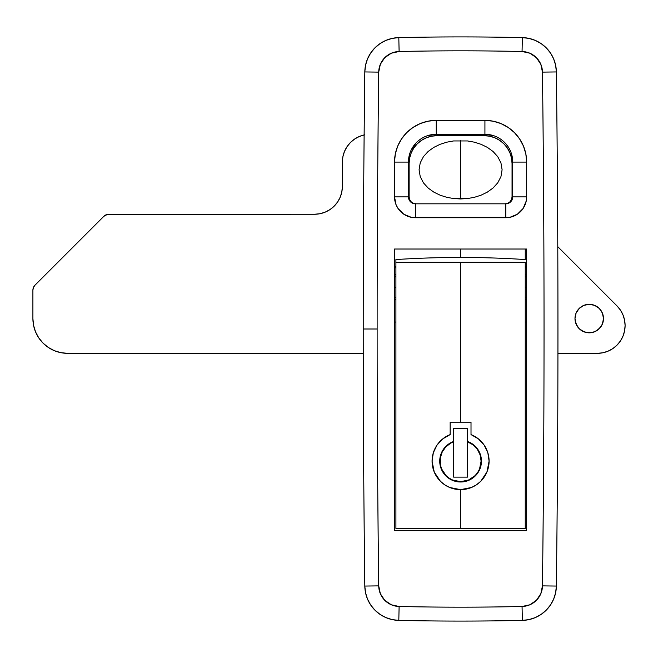 <?xml version="1.0" encoding="UTF-8"?>
<svg xmlns="http://www.w3.org/2000/svg" width="658" height="658" viewBox="0 0 658 658"><rect width="100%" height="100%" fill="white"/><g stroke="black" fill="none" stroke-linecap="round" stroke-linejoin="round"><path stroke-width="0.99" d="M526.647 299.316A13.908 13.908 0 0 1 525.257 300.023L526.647 299.316M395.91 300.023A13.908 13.908 0 0 1 394.52 299.316L395.91 300.023M364.812 586.056L378.72 585.883A20848.771 20848.771 0 0 1 377.133 329L363.224 329A20862.68 20862.68 0 0 0 364.812 586.056A20862.68 20862.68 0 0 1 363.224 329A20862.68 20862.68 0 0 1 364.812 71.944L365.527 65.315L367.501 58.949L370.651 53.068L374.871 47.902L379.995 43.642L385.835 40.434L392.184 38.394L398.806 37.605A2781.687 2781.687 0 0 1 522.362 37.605L528.983 38.394L535.332 40.434L541.18 43.642L546.296 47.902L550.516 53.068L553.666 58.949L555.64 65.315L556.364 71.944A20862.68 20862.68 0 0 1 556.364 586.056L555.64 592.685L553.666 599.051L550.516 604.932L546.296 610.098L541.18 614.358L535.332 617.566L528.983 619.606L522.362 620.395A2781.687 2781.687 0 0 1 398.806 620.395L392.184 619.606L385.835 617.566L379.995 614.358L374.871 610.098L370.651 604.932L367.501 599.051L365.527 592.685L364.812 586.056A34.767 34.767 0 0 0 398.806 620.395A34.767 34.767 0 0 1 364.812 586.056L378.72 585.883A20848.771 20848.771 0 0 1 377.133 329A20848.771 20848.771 0 0 1 378.72 72.117L380.332 64.32L384.749 57.69L391.337 53.208L399.118 51.513A2767.778 2767.778 0 0 1 522.057 51.513L529.838 53.208L536.418 57.69L540.835 64.32L542.455 72.117A20848.771 20848.771 0 0 1 542.455 585.883L540.835 593.68L536.418 600.31L529.838 604.792L522.057 606.487A2767.778 2767.778 0 0 1 399.118 606.487L391.337 604.792L384.749 600.31L380.332 593.68L378.72 585.883A20.859 20.859 0 0 0 399.118 606.487L398.806 620.395L399.118 606.487A2767.778 2767.778 0 0 0 522.057 606.487L522.362 620.395A34.767 34.767 0 0 0 556.364 586.056A34.767 34.767 0 0 1 522.362 620.395L522.057 606.487A20.859 20.859 0 0 0 542.455 585.883L556.364 586.056A20862.68 20862.68 0 0 0 556.364 71.944A34.767 34.767 0 0 0 522.362 37.605A34.767 34.767 0 0 1 556.364 71.944L542.455 72.117L556.364 71.944M394.52 249.028L394.52 530.669L526.647 530.669L526.647 249.028L526.647 530.669L394.52 530.669L394.52 249.028L526.647 249.028M411.077 150.254L416.144 142.868M427.412 135.721L436.246 134.281A27.817 27.817 0 0 0 408.429 162.098L394.52 162.098L394.52 196.874L396.108 204.852L398.032 208.463L403.79 214.22L411.316 217.329L509.86 217.329L517.377 214.22L523.135 208.463L526.252 200.937L526.647 196.874L526.647 162.098L525.849 153.956L523.472 146.134L519.614 138.92L514.433 132.595L508.108 127.405L500.894 123.548L493.064 121.179L484.921 120.373L436.238 120.373L428.103 121.179L420.281 123.548L413.068 127.405L406.743 132.595L401.553 138.92L397.695 146.134L395.318 153.956L394.52 162.098L394.52 196.874L408.429 196.874A6.95 6.95 0 0 0 415.379 203.824L415.379 217.732L505.788 217.732L505.788 203.824L505.089 203.824L507.754 203.297L510.008 201.784L511.513 199.53L512.047 196.874L512.047 163.488L511.513 158.06L509.925 152.845L507.359 148.034L503.896 143.822L499.685 140.36L494.874 137.793L489.659 136.206L484.23 135.671L436.937 135.671L431.516 136.206L426.294 137.793L421.49 140.36L417.271 143.822L413.808 148.034L411.242 152.845L409.654 158.06L409.12 163.488L409.12 196.874L409.654 199.53L411.16 201.784L413.413 203.297L416.078 203.824L415.379 203.824L415.379 217.732A20.859 20.859 0 0 1 394.52 196.874L408.429 196.874L408.429 162.098L394.52 162.098A41.725 41.725 0 0 1 436.246 120.373L436.246 134.281L484.921 134.281L493.755 135.721M505.023 142.868L507.861 146.356M484.93 120.373L484.921 120.373A41.725 41.725 0 0 1 526.647 162.098L512.738 162.098L512.738 196.874L526.647 196.874A20.859 20.859 0 0 1 505.788 217.732L505.788 203.824A6.95 6.95 0 0 0 512.738 196.874L526.647 196.874L526.647 162.098L512.738 162.098A27.817 27.817 0 0 0 484.921 134.281L484.921 120.373L436.246 120.373L436.246 134.281L484.921 134.281L484.93 120.373M414.022 203.692L412.722 203.297M409.597 200.731L408.955 199.53M526.647 267.806L525.257 267.806L526.647 267.806M526.647 322.05L525.257 322.05L526.647 322.05M526.647 275.233L525.257 274.526A13.908 13.908 0 0 1 526.647 275.233M364.812 71.944A20862.68 20862.68 0 0 0 363.224 329L377.133 329A20848.771 20848.771 0 0 1 378.72 72.117L364.812 71.944A34.767 34.767 0 0 1 398.806 37.605L399.118 51.513A2767.778 2767.778 0 0 1 522.057 51.513L522.362 37.605A2781.687 2781.687 0 0 0 398.806 37.605A34.767 34.767 0 0 0 364.812 71.944L378.72 72.117A20.859 20.859 0 0 1 399.118 51.513L398.806 37.605M522.362 37.605L522.057 51.513A20.859 20.859 0 0 1 542.455 72.117A20848.771 20848.771 0 0 1 542.455 585.883L556.364 586.056M398.806 620.395A2781.687 2781.687 0 0 0 522.362 620.395M512.607 198.222L511.57 200.731M509.654 202.656L508.445 203.297M395.91 267.806L394.52 267.806L395.91 267.806M395.91 322.05L394.52 322.05L395.91 322.05M395.91 274.526L394.52 275.233A13.908 13.908 0 0 1 395.91 274.526L395.055 274.937L395.91 274.526M484.921 134.281A27.817 27.817 0 0 1 512.738 162.098L512.738 196.874A6.95 6.95 0 0 1 505.788 203.824L415.379 203.824A6.95 6.95 0 0 1 408.429 196.874L408.429 162.098A27.817 27.817 0 0 1 436.246 134.281M526.12 274.937L525.257 274.526L526.12 274.937M525.257 300.023L526.12 299.612L525.257 300.023M460.584 140.541L460.584 198.955L453.617 198.543L446.766 197.31L440.177 195.212L433.885 192.161L428.21 188.089L423.481 182.908L420.248 176.689L419.072 169.789L420.223 162.88L423.439 156.653L428.136 151.472L433.811 147.376L440.087 144.316L446.749 142.194L453.584 140.952L467.558 140.952L474.402 142.186L481.072 144.316L487.339 147.367L493.023 151.463L497.728 156.645L500.935 162.855L502.103 169.731L500.944 176.64L497.719 182.866L492.998 188.056L487.315 192.144L481.039 195.196L474.393 197.31L467.517 198.552L453.617 198.543L446.766 197.31L440.177 195.212L433.885 192.161L428.21 188.089L423.481 182.908L420.248 176.689L419.072 169.789L420.223 162.88L423.439 156.653L428.136 151.472L433.811 147.376L440.087 144.316L446.749 142.194L453.584 140.952L467.558 140.952L474.402 142.186L481.072 144.316L487.339 147.367L493.023 151.463L497.728 156.645L500.935 162.855L502.103 169.731L500.944 176.64L497.719 182.866L492.998 188.056L487.315 192.144L481.039 195.196L474.393 197.31L467.517 198.552L460.584 198.955L460.584 140.541M408.429 183.656L409.12 183.656L408.429 183.656M409.12 169.748L408.429 169.748L409.12 169.748M512.047 183.656L512.738 183.656L512.047 183.656M512.738 169.748L512.047 169.748L512.738 169.748M409.12 196.874L409.12 163.488A27.817 27.817 0 0 1 436.937 135.671L484.23 135.671A27.817 27.817 0 0 1 512.047 163.488L512.047 196.874A6.95 6.95 0 0 1 505.089 203.824L416.078 203.824A6.95 6.95 0 0 1 409.12 196.874L409.26 198.222M510.353 153.923L509.703 152.319M507.82 148.749L507.269 147.902M504.094 144.012L503.115 143.066M500.245 140.746L498.748 139.759M495.811 138.196L494.117 137.489M490.802 136.461L489.239 136.124M431.936 136.124L430.365 136.461M427.05 137.489L425.356 138.196M422.428 139.759L420.923 140.746M418.052 143.066L417.082 144.012M413.898 147.902L413.347 148.749M411.464 152.319L410.822 153.923M511.282 157.015L511.48 157.904M510.97 155.839L512.031 155.839L510.97 155.839L511.118 156.365M410.197 155.839L409.144 155.839L410.197 155.839L410.049 156.374M409.687 157.912L409.885 157.015M440.07 461.126A20.513 20.513 0 0 1 453.633 441.831L450.771 443.114L445.795 446.914L442.201 452.038L440.309 458.001L440.465 465.132L441.633 468.981L446.075 475.635L449.184 478.185L452.737 480.085L460.584 481.648L468.438 480.085L475.092 475.635L477.642 472.526L479.542 468.981L481.097 461.126A20.513 20.513 0 0 1 460.584 481.648A20.513 20.513 0 0 1 440.07 461.126M481.45 461.126A20.859 20.859 0 0 1 460.584 481.993A20.859 20.859 0 0 1 439.725 461.126L440.704 454.81L443.55 449.085L447.999 444.487L453.633 441.46L453.633 428.448L467.542 428.448L467.542 441.46A20.859 20.859 0 0 1 481.45 461.126L479.863 469.113L475.339 475.882L468.57 480.406L460.584 481.993L452.597 480.406L445.836 475.882L441.312 469.113L439.725 461.126A20.859 20.859 0 0 1 453.633 441.46L453.633 428.448L467.542 428.448L467.542 441.46L473.168 444.487L477.618 449.085L480.463 454.81L481.45 461.126M434.247 472.057A28.516 28.516 0 0 0 489.1 461.126L488.549 466.703L486.928 472.033L484.288 476.976L480.751 481.286L476.425 484.839L471.498 487.471L460.584 489.642L449.669 487.471L444.75 484.839L440.424 481.294L434.247 472.049L432.076 461.126A28.516 28.516 0 0 0 434.239 472.033L432.619 466.678L432.076 461.126L433.334 452.737L437.011 445.088L439.667 441.748L442.785 438.861L450.154 434.593A28.516 28.516 0 0 0 432.076 461.126L433.334 452.737L437.011 445.088L442.785 438.861L450.154 434.593L450.154 422.189L471.013 422.189L471.013 434.593L478.366 438.845L484.14 445.071L487.833 452.72L489.1 461.126L486.928 472.033L480.751 481.286L476.425 484.839L471.498 487.471L466.16 489.091L460.584 489.642L460.584 528.588L525.257 528.432L525.257 262.295A695.424 8.875 180 0 0 460.584 262.254L460.584 422.189L460.584 262.254A695.424 8.875 180 0 0 395.91 262.295L395.91 528.432L460.584 528.588L460.584 489.642L455.04 489.1L449.669 487.471L444.75 484.839L440.424 481.294L436.871 476.968L434.247 472.049L432.619 466.695M395.91 259.565L395.91 528.432L525.257 528.432L525.257 262.295A695.424 8.875 180 0 0 460.584 262.254A695.424 8.875 180 0 0 395.91 262.295L395.91 259.565A695.424 487.759 0 0 1 460.584 257.451A695.424 487.759 180 0 0 395.91 259.565M460.584 249.028L460.584 257.451L460.584 249.028M525.257 249.028L525.257 259.565A695.424 487.759 180 0 0 460.584 257.451A695.424 487.759 0 0 1 525.257 259.565L525.257 249.028M471.013 434.593L478.366 438.845A28.516 28.516 0 0 0 471.013 434.593L471.013 422.189L450.154 422.189L450.154 434.593L446.297 436.46M478.374 438.845L481.491 441.74A28.516 28.516 0 0 0 478.382 438.853L484.14 445.071L487.833 452.72L489.1 461.126A28.516 28.516 0 0 0 487.833 452.737L488.779 456.882M487.825 452.712A28.516 28.516 0 0 0 484.148 445.079M484.132 445.055A28.516 28.516 0 0 0 481.508 441.765M444.43 437.636L442.801 438.845M441.115 440.301L439.667 441.748M438.228 443.434L437.019 445.079M434.897 448.764L433.334 452.729M432.388 456.882L432.076 461.126M436.879 476.968L440.424 481.294M442.587 483.243L444.75 484.839M449.669 487.471L455.023 489.091M460.584 489.642L466.16 489.091M470.503 487.858L471.473 487.479M473.957 486.311L476.425 484.839M477.733 483.91L480.743 481.294M484.288 476.976L486.928 472.033M488.549 466.695L489.1 461.126M486.278 448.764L484.148 445.071M443.237 472.724L443.879 473.62M475.339 475.882L477.93 472.724M467.542 441.831A20.513 20.513 0 0 1 481.097 461.126L480.143 454.949L477.371 449.34L473.036 444.824L467.542 441.831L467.542 477.124L453.633 477.124L453.633 441.831L453.633 477.124L467.542 477.124L467.542 441.831M394.52 287.275L395.91 287.275L394.52 287.275M525.257 287.275L526.647 287.275L525.257 287.275M525.257 266.416L526.647 266.416L525.257 266.416M394.52 266.416L395.91 266.416L394.52 266.416M602.407 324.024L603.493 318.571A14.254 14.254 0 0 1 589.239 332.825A14.254 14.254 0 0 1 574.985 318.571L576.071 324.024L579.155 328.646L583.786 331.739L589.239 332.825L594.692 331.739L599.315 328.646L602.407 324.024L603.493 318.571L602.407 313.109L599.315 308.487L594.692 305.394L589.239 304.309L583.786 305.394L579.155 308.487L576.071 313.109L574.985 318.571A14.254 14.254 0 0 1 589.239 304.309A14.254 14.254 0 0 1 603.493 318.571L602.407 313.109L599.315 308.487M620.412 310.066L616.949 305.855L557.778 246.684L616.949 305.855L620.412 310.066L622.986 314.878L624.565 320.092L625.1 325.521A27.817 27.817 0 0 1 597.283 353.338L557.926 353.338L597.283 353.338L602.712 352.803L607.926 351.224L612.738 348.65L616.949 345.195L612.738 348.65M624.565 320.092L625.1 325.521L624.565 330.949L622.986 336.164L620.412 340.976L616.949 345.195M33.426 287.497L34.94 285.235A6.95 6.95 0 0 0 32.9 290.153L32.9 318.571A34.767 34.767 0 0 0 67.667 353.338L363.241 353.338L67.667 353.338L60.89 352.672L54.367 350.689L48.355 347.482L43.083 343.155L38.756 337.883L35.548 331.879L33.566 325.348L32.9 318.571L32.9 290.153L33.426 287.497L34.94 285.235L103.882 216.293L107.443 214.393L314.549 214.253L319.969 213.718L325.192 212.139L330.003 209.565L334.215 206.11L337.677 201.891L340.244 197.087L341.831 191.865L342.366 186.436L342.366 162.098L342.9 156.67L344.479 151.455L347.054 146.644L350.508 142.432L354.728 138.97L359.531 136.395L364.754 134.816M624.565 330.949L622.986 336.164M35.548 331.879L33.566 325.348M341.831 191.865L342.366 186.436A27.817 27.817 0 0 1 314.549 214.253L319.969 213.718M325.192 212.139L330.003 209.565M342.9 156.67L344.479 151.455L347.054 146.644L350.508 142.432L354.728 138.97M597.16 306.718L594.692 305.394M589.239 304.309L586.459 304.588M583.786 305.394L579.155 308.487M577.387 310.65L576.071 313.109M575.256 321.351L577.387 326.491L579.155 328.646L581.318 330.423L586.459 332.553L592.019 332.553L594.692 331.739L597.16 330.423L601.091 326.491M616.949 305.855A27.817 27.817 0 0 1 625.1 325.521M314.549 214.253L108.8 214.253A6.95 6.95 0 0 0 103.882 216.293L34.94 285.235M364.129 134.948A27.817 27.817 0 0 0 342.366 162.098L342.366 186.436M395.483 274.723L394.52 275.225M526.647 276.845L525.257 276.845M395.91 276.845L394.52 276.845M526.647 297.704L525.257 297.704M395.91 297.704L394.52 297.704"/></g></svg>

